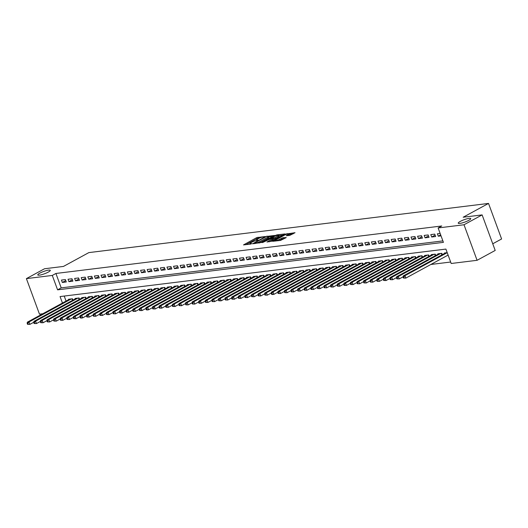 <?xml version="1.0" encoding="UTF-8"?>
<svg xmlns="http://www.w3.org/2000/svg" width="528" height="528" viewBox="0 0 528 528"><rect width="100%" height="100%" fill="white"/><g stroke="black" fill="none" stroke-linecap="round" stroke-linejoin="round"><path stroke-width="0.79" d="M264.818 236.564L256.621 237.666L243.507 244.906L250.635 244.094L251.803 243.58L250.741 243.665A3.274 0.607 -20.2 0 1 249.949 243.553A3.274 0.607 -20.2 0 1 250.945 242.682L252.014 242.101A3.274 0.607 -20.2 0 1 256.364 240.603L258.199 240.167L257.354 240.062A3.274 0.607 -20.2 0 1 256.562 239.95A3.274 0.607 -20.2 0 1 257.558 239.078L258.628 238.498A3.274 0.607 -20.2 0 1 262.977 236.999L264.818 236.564M460.271 221.41A6.666 1.241 -20.2 0 0 458.238 223.192A6.666 1.241 -20.2 0 0 462.152 222.935A6.666 1.241 -20.2 0 0 468.712 220.367A6.666 1.241 -20.2 0 0 470.745 218.585A6.666 1.241 -20.2 0 0 466.831 218.843A6.666 1.241 -20.2 0 0 460.271 221.41M39.811 273.154A6.666 1.241 -20.2 0 0 37.778 274.936A6.666 1.241 -20.2 0 0 41.692 274.679A6.666 1.241 -20.2 0 0 48.253 272.111A6.666 1.241 -20.2 0 0 50.285 270.329A6.666 1.241 -20.2 0 0 46.372 270.587A6.666 1.241 -20.2 0 0 39.811 273.154M289.773 235.396L295.033 232.703L285.787 234.076L272.672 241.322L280.559 240.412L286.262 237.587L283.054 237.679L279.543 239.316A2.732 0.508 -20.2 0 1 276.85 240.372A2.732 0.508 -20.2 0 1 275.246 240.478A2.732 0.508 -20.2 0 1 276.078 239.745L284.506 235.151A2.732 0.508 -20.2 0 1 287.199 234.102A2.732 0.508 -20.2 0 1 288.809 233.996A2.732 0.508 -20.2 0 1 287.971 234.729L286.255 235.765L289.773 235.396M42.814 313.751L39.475 314.16L26.4 278.619L44.517 268.759L63.479 266.422L88.843 252.608L488.525 203.425L463.162 217.232L482.123 214.903L464.006 224.763L477.081 260.304L451.196 263.492L445.896 249.084L60.06 296.571L62.449 303.059M26.4 278.619L52.285 275.438L57.592 289.846L443.421 242.359L438.121 227.951L464.006 224.763M438.121 227.951L441.745 225.977L55.909 273.464L52.285 275.438M274.586 235.455L265.657 236.551L252.542 243.797L261.789 242.425L274.586 235.455M277.081 234.848L284.968 233.937L271.854 241.184L266.977 242.022L272.791 238.649L270.376 238.88L262.489 242.59L275.722 235.31L277.081 234.848L277.253 235.316M65.399 279.576L61.439 280.064L62.324 282.46L66.284 281.978L65.399 279.576M71.993 278.764L68.033 279.253L68.917 281.648L72.877 281.167L71.993 278.764M78.586 277.952L74.633 278.441L75.517 280.837L79.471 280.355L78.586 277.952M85.186 277.141L81.226 277.629L82.111 280.025L86.071 279.543L85.186 277.141M91.78 276.329L87.82 276.817L88.704 279.213L92.664 278.731L91.78 276.329M98.373 275.517L94.42 276.005L95.304 278.401L99.257 277.919L98.373 275.517M104.973 274.705L101.013 275.194L101.897 277.589L105.851 277.108L104.973 274.705M111.566 273.893L107.606 274.382L108.491 276.784L112.451 276.296L111.566 273.893M118.16 273.082L114.206 273.57L115.091 275.972L119.044 275.484L118.16 273.082M124.76 272.27L120.8 272.758L121.684 275.161L125.638 274.672L124.76 272.27M131.353 271.458L127.393 271.946L128.278 274.349L132.238 273.86L131.353 271.458M137.947 270.646L133.993 271.135L134.871 273.537L138.831 273.049L137.947 270.646M144.54 269.834L140.587 270.323L141.471 272.725L145.424 272.237L144.54 269.834M151.14 269.023L147.18 269.511L148.064 271.913L152.024 271.425L151.14 269.023M157.733 268.211L153.78 268.699L154.658 271.102L158.618 270.613L157.733 268.211M164.327 267.399L160.373 267.887L161.258 270.29L165.211 269.801L164.327 267.399M170.927 266.587L166.967 267.076L167.851 269.478L171.811 268.99L170.927 266.587M177.52 265.775L173.56 266.264L174.445 268.666L178.405 268.178L177.52 265.775M184.114 264.964L180.16 265.452L181.045 267.854L184.998 267.366L184.114 264.964M190.714 264.152L186.754 264.64L187.638 267.043L191.598 266.554L190.714 264.152M197.307 263.34L193.347 263.828L194.231 266.231L198.191 265.742L197.307 263.34M203.9 262.528L199.947 263.017L200.831 265.419L204.785 264.931L203.9 262.528M210.5 261.716L206.54 262.205L207.425 264.607L211.378 264.119L210.5 261.716M217.094 260.905L213.134 261.393L214.018 263.795L217.978 263.307L217.094 260.905M223.687 260.093L219.734 260.581L220.612 262.984L224.572 262.495L223.687 260.093M230.281 259.281L226.327 259.769L227.212 262.172L231.165 261.683L230.281 259.281M236.881 258.469L232.921 258.958L233.805 261.36L237.765 260.872L236.881 258.469M243.474 257.657L239.521 258.146L240.398 260.548L244.358 260.06L243.474 257.657M250.067 256.846L246.114 257.334L246.998 259.736L250.952 259.248L250.067 256.846M256.667 256.034L252.707 256.522L253.592 258.925L257.552 258.436L256.667 256.034M263.261 255.222L259.301 255.71L260.185 258.113L264.145 257.624L263.261 255.222M269.854 254.41L265.901 254.899L266.785 257.301L270.739 256.813L269.854 254.41M276.454 253.598L272.494 254.087L273.379 256.489L277.339 256.001L276.454 253.598M283.048 252.787L279.088 253.275L279.972 255.677L283.932 255.189L283.048 252.787M289.641 251.975L285.688 252.463L286.572 254.866L290.525 254.377L289.641 251.975M296.241 251.163L292.281 251.651L293.165 254.054L297.119 253.565L296.241 251.163M302.834 250.351L298.874 250.84L299.759 253.242L303.719 252.754L302.834 250.351M309.428 249.539L305.474 250.028L306.352 252.43L310.312 251.942L309.428 249.539M316.028 248.728L312.068 249.216L312.952 251.618L316.906 251.13L316.028 248.728M322.621 247.916L318.661 248.404L319.546 250.807L323.506 250.318L322.621 247.916M329.215 247.104L325.261 247.592L326.139 249.995L330.099 249.506L329.215 247.104M335.808 246.292L331.855 246.781L332.739 249.183L336.692 248.695L335.808 246.292M342.408 245.48L338.448 245.969L339.332 248.371L343.292 247.883L342.408 245.48M349.001 244.669L345.041 245.157L345.926 247.559L349.886 247.071L349.001 244.669M355.595 243.857L351.641 244.345L352.526 246.748L356.479 246.259L355.595 243.857M362.195 243.045L358.235 243.533L359.119 245.936L363.079 245.447L362.195 243.045M368.788 242.24L364.828 242.722L365.713 245.124L369.673 244.636L368.788 242.24M375.382 241.428L371.428 241.91L372.313 244.312L376.266 243.824L375.382 241.428M381.982 240.616L378.022 241.098L378.906 243.5L382.859 243.012L381.982 240.616M388.575 239.804L384.615 240.286L385.499 242.689L389.459 242.2L388.575 239.804M395.168 238.993L391.215 239.474L392.099 241.877L396.053 241.388L395.168 238.993M401.768 238.181L397.808 238.663L398.693 241.065L402.646 240.577L401.768 238.181M408.362 237.369L404.402 237.851L405.286 240.253L409.246 239.765L408.362 237.369M414.955 236.557L411.002 237.039L411.88 239.441L415.84 238.953L414.955 236.557M421.549 235.745L417.595 236.227L418.48 238.63L422.433 238.141L421.549 235.745M428.149 234.934L424.189 235.415L425.073 237.818L429.033 237.336L428.149 234.934M434.742 234.122L430.789 234.604L431.666 237.006L435.626 236.524L434.742 234.122M55.909 273.464L61.208 287.872L442.886 240.9M440.147 233.455L437.382 233.792L438.266 236.194L441.032 235.858M430.868 264.469L450.661 262.033M64.225 296.056L66.073 301.085M68.66 299.68L68.508 299.27L72.468 298.789L72.956 300.115M75.253 298.868L75.101 298.459L79.061 297.977L79.55 299.303M81.847 298.056L81.701 297.647L85.655 297.165L86.15 298.492M88.447 297.244L88.295 296.835L92.255 296.353L92.743 297.68M95.04 296.432L94.888 296.023L98.848 295.541L99.337 296.868M101.633 295.621L101.488 295.211L105.442 294.73L105.937 296.056M108.233 294.809L108.082 294.4L112.042 293.918L112.53 295.244M114.827 293.997L114.675 293.588L118.635 293.106L119.123 294.433M121.42 293.185L121.275 292.776L125.228 292.294L125.717 293.621M128.02 292.373L127.868 291.964L131.828 291.482L132.317 292.809M134.614 291.562L134.462 291.159L138.422 290.671L138.91 291.997M141.207 290.75L141.062 290.347L145.015 289.859L145.504 291.185M147.8 289.938L147.655 289.535L151.609 289.047L152.104 290.38M154.4 289.126L154.249 288.724L158.209 288.235L158.697 289.568M160.994 288.314L160.842 287.912L164.802 287.423L165.29 288.757M167.587 287.503L167.442 287.1L171.395 286.612L171.89 287.945M174.187 286.691L174.035 286.288L177.995 285.8L178.484 287.133M180.781 285.879L180.629 285.476L184.589 284.988L185.077 286.321M187.374 285.067L187.229 284.665L191.182 284.176L191.677 285.509M193.974 284.255L193.822 283.853L197.782 283.364L198.271 284.698M200.567 283.444L200.416 283.041L204.376 282.553L204.864 283.886M207.161 282.632L207.016 282.229L210.969 281.741L211.457 283.074M213.761 281.82L213.609 281.417L217.569 280.929L218.057 282.262M220.354 281.008L220.202 280.606L224.162 280.117L224.651 281.45M226.948 280.196L226.802 279.794L230.756 279.305L231.244 280.639M233.541 279.385L233.396 278.982L237.349 278.494L237.844 279.827M240.141 278.573L239.989 278.17L243.949 277.682L244.438 279.015M246.734 277.761L246.583 277.358L250.543 276.87L251.031 278.203M253.328 276.949L253.183 276.547L257.136 276.058L257.631 277.391M259.928 276.137L259.776 275.735L263.736 275.246L264.224 276.58M266.521 275.326L266.369 274.923L270.329 274.435L270.818 275.768M273.115 274.514L272.969 274.111L276.923 273.623L277.418 274.956M279.715 273.702L279.563 273.299L283.523 272.811L284.011 274.144M286.308 272.89L286.156 272.488L290.116 271.999L290.605 273.332M292.901 272.078L292.756 271.676L296.71 271.187L297.198 272.521M299.501 271.267L299.35 270.864L303.31 270.376L303.798 271.709M306.095 270.455L305.943 270.052L309.903 269.564L310.391 270.897M312.688 269.643L312.543 269.24L316.496 268.752L316.985 270.085M319.282 268.831L319.136 268.429L323.09 267.94L323.585 269.273M325.882 268.019L325.73 267.617L329.69 267.128L330.178 268.462M332.475 267.208L332.33 266.805L336.283 266.317L336.772 267.65M339.068 266.396L338.923 265.993L342.877 265.505L343.372 266.838M345.668 265.584L345.517 265.181L349.477 264.693L349.965 266.026M352.262 264.772L352.11 264.37L356.07 263.881L356.558 265.214M358.855 263.96L358.71 263.558L362.663 263.069L363.158 264.403M365.455 263.149L365.303 262.746L369.263 262.258L369.752 263.591M372.049 262.343L371.897 261.934L375.857 261.446L376.345 262.779M378.642 261.532L378.497 261.122L382.45 260.634L382.945 261.967M385.242 260.72L385.09 260.311L389.05 259.822L389.539 261.155M391.835 259.908L391.684 259.499L395.644 259.01L396.132 260.344M398.429 259.096L398.284 258.687L402.237 258.199L402.725 259.532M405.029 258.284L404.877 257.875L408.837 257.387L409.325 258.72M411.622 257.473L411.47 257.063L415.43 256.575L415.919 257.908M418.216 256.661L418.07 256.252L422.024 255.763L422.512 257.096M424.809 255.849L424.664 255.44L428.617 254.951L429.112 256.285M431.409 255.037L431.257 254.628L435.217 254.14L435.706 255.473M438.002 254.225L437.851 253.816L441.811 253.328L442.299 254.661M444.596 253.414L444.451 253.004L447.216 252.668L404.936 275.708L405.814 278.111L448.1 255.083M492.749 243.784L501.6 238.966L488.525 203.425M482.123 214.903L495.198 250.444L477.081 260.304M61.208 287.872L57.592 289.846M62.324 282.46L65.769 280.586M68.917 281.648L72.362 279.774M75.517 280.837L78.962 278.962M82.111 280.025L85.556 278.15M88.704 279.213L92.149 277.339M95.304 278.401L98.749 276.527M101.897 277.589L105.343 275.715M108.491 276.784L111.936 274.903M115.091 275.972L118.536 274.091M121.684 275.161L125.129 273.28M128.278 274.349L131.723 272.468M134.871 273.537L138.323 271.656M141.471 272.725L144.916 270.844M148.064 271.913L151.51 270.032M154.658 271.102L158.103 269.221M161.258 270.29L164.703 268.409M167.851 269.478L171.296 267.597M174.445 268.666L177.89 266.785M181.045 267.854L184.49 265.973M187.638 267.043L191.083 265.162M194.231 266.231L197.677 264.35M200.831 265.419L204.277 263.538M207.425 264.607L210.87 262.726M214.018 263.795L217.463 261.914M220.612 262.984L224.063 261.103M227.212 262.172L230.657 260.291M233.805 261.36L237.25 259.479M240.398 260.548L243.85 258.674M246.998 259.736L250.444 257.862M253.592 258.925L257.037 257.05M260.185 258.113L263.63 256.238M266.785 257.301L270.23 255.427M273.379 256.489L276.824 254.615M279.972 255.677L283.417 253.803M286.572 254.866L290.017 252.991M293.165 254.054L296.611 252.179M299.759 253.242L303.204 251.368M306.352 252.43L309.804 250.556M312.952 251.618L316.397 249.744M319.546 250.807L322.991 248.932M326.139 249.995L329.591 248.12M332.739 249.183L336.184 247.309M339.332 248.371L342.778 246.497M345.926 247.559L349.371 245.685M352.526 246.748L355.971 244.873M359.119 245.936L362.564 244.061M365.713 245.124L369.158 243.25M372.313 244.312L375.758 242.438M378.906 243.5L382.351 241.626M385.499 242.689L388.945 240.814M392.099 241.877L395.545 240.002M398.693 241.065L402.138 239.191M405.286 240.253L408.731 238.379M411.88 239.441L415.331 237.567M418.48 238.63L421.925 236.755M425.073 237.818L428.518 235.943M431.666 237.006L435.112 235.132M438.266 236.194L440.669 234.887M259.684 237.989L256.978 238.623L245.843 244.688M272.917 236.359L268.594 236.894M259.083 243.058A3.274 0.607 -20.2 0 0 260.139 242.55L267.815 238.372L267.465 237.409A3.274 0.607 -20.2 0 0 268.462 236.531A3.274 0.607 -20.2 0 0 267.67 236.425L265.657 236.551M254.489 243.626L254.542 242.986L265.782 236.867M254.324 243.177L255.433 243.085A3.274 0.607 -20.2 0 0 259.783 241.593L267.465 237.409M267.815 238.372A3.274 0.607 -20.2 0 0 268.818 237.494L268.462 236.531M278.843 235.633L282.988 235.125M269.313 241.798L273.148 239.606L272.791 238.649M277.867 235.983A2.732 0.508 -20.2 0 0 278.705 235.257A2.732 0.508 -20.2 0 0 277.094 235.356A2.732 0.508 -20.2 0 0 274.408 236.412L271.372 238.339L274.897 237.6L277.867 235.983L278.223 236.947A2.732 0.508 -20.2 0 0 279.055 236.214L278.705 235.257M278.223 236.947L275.253 238.564L272.976 239.144M288.572 235.547A2.732 0.508 -20.2 0 0 289.159 234.953L288.809 233.996M279.312 240.57A2.732 0.508 -20.2 0 0 279.899 240.28L279.543 239.316M284.585 238.491L282.051 239.105L279.899 240.28M275.398 240.887L275.009 241.098M293.053 233.884L288.955 234.392M69.663 299.132L27.344 322.179L28.994 321.974L29.878 324.377L33.805 322.238M28.175 324.225L29.878 324.377L27.515 324.311L28.175 324.225L27.819 323.268L27.166 323.347L27.515 324.311M27.819 323.268L28.994 321.974L71.313 298.927M27.166 323.347L27.344 322.179M76.256 298.32L33.937 321.367L35.587 321.163L36.472 323.565L40.399 321.427M34.769 323.413L36.472 323.565L34.109 323.499L34.769 323.413L34.419 322.456L33.759 322.535L34.109 323.499M34.419 322.456L35.587 321.163L77.906 298.115M33.759 322.535L33.937 321.367M82.856 297.508L40.537 320.555L42.187 320.351L43.065 322.753L46.999 320.615M41.369 322.601L43.065 322.753L40.709 322.687L41.369 322.601L41.012 321.644L40.352 321.724L40.709 322.687M41.012 321.644L42.187 320.351L84.5 297.304M40.352 321.724L40.537 320.555M89.45 296.696L47.131 319.744L48.781 319.539L49.665 321.941L53.592 319.803M47.962 321.79L49.665 321.941L47.302 321.875L47.962 321.79L47.606 320.833L46.946 320.912L47.302 321.875M47.606 320.833L48.781 319.539L91.1 296.492M46.946 320.912L47.131 319.744M96.043 295.885L53.724 318.932L55.374 318.727L56.258 321.13L60.185 318.991M54.556 320.978L56.258 321.13L53.896 321.064L54.556 320.978L54.206 320.021L53.546 320.1L53.896 321.064M54.206 320.021L55.374 318.727L97.693 295.68M53.546 320.1L53.724 318.932M102.643 295.073L60.324 318.12L61.974 317.915L62.852 320.318L66.779 318.179M61.156 320.173L62.852 320.318L60.496 320.252L61.156 320.173L60.799 319.209L60.139 319.288L60.496 320.252M60.799 319.209L61.974 317.915L104.287 294.868M60.139 319.288L60.324 318.12M109.237 294.261L66.917 317.308L68.567 317.104L69.452 319.506L73.379 317.368M67.749 319.361L69.452 319.506L67.089 319.44L67.749 319.361L67.393 318.397L66.733 318.476L67.089 319.44M67.393 318.397L68.567 317.104L110.887 294.056M66.733 318.476L66.917 317.308M115.83 293.449L73.511 316.496L75.161 316.292L76.045 318.694L79.972 316.556M74.342 318.549L76.045 318.694L73.682 318.628L74.342 318.549L73.993 317.585L73.333 317.665L73.682 318.628M73.993 317.585L75.161 316.292L117.48 293.245M73.333 317.665L73.511 316.496M122.423 292.637L80.111 315.685L81.754 315.48L82.639 317.882L86.566 315.744M80.936 317.737L82.639 317.882L80.989 318.087L80.282 317.816L80.936 317.737L80.586 316.774L79.926 316.853L80.282 317.816M80.586 316.774L81.754 315.48L124.073 292.433M79.926 316.853L80.111 315.685M129.023 291.826L86.704 314.873L88.354 314.668L89.239 317.071L93.166 314.932M87.536 316.925L89.239 317.071L86.876 317.005L87.536 316.925L87.179 315.962L86.519 316.041L86.876 317.005M87.179 315.962L88.354 314.668L130.673 291.621M86.519 316.041L86.704 314.873M135.617 291.014L93.298 314.061L94.948 313.856L95.832 316.259L99.759 314.12M94.129 316.114L95.832 316.259L93.469 316.193L94.129 316.114L93.779 315.15L93.119 315.229L93.469 316.193M93.779 315.15L94.948 313.856L137.267 290.809M93.119 315.229L93.298 314.061M142.21 290.202L99.898 313.249L101.541 313.045L102.425 315.447L106.352 313.309M100.723 315.302L102.425 315.447L100.063 315.381L100.723 315.302L100.373 314.338L99.713 314.417L100.063 315.381M100.373 314.338L101.541 313.045L143.86 289.997M99.713 314.417L99.898 313.249M148.81 289.39L106.491 312.437L108.141 312.233L109.025 314.635L112.952 312.497M107.323 314.49L109.025 314.635L106.663 314.569L107.323 314.49L106.966 313.526L106.306 313.606L106.663 314.569M106.966 313.526L108.141 312.233L150.46 289.186M106.306 313.606L106.491 312.437M155.404 288.578L113.084 311.626L114.734 311.421L115.619 313.823L119.546 311.685M113.916 313.678L115.619 313.823L113.256 313.757L113.916 313.678L113.56 312.715L112.906 312.794L113.256 313.757M113.56 312.715L114.734 311.421L157.054 288.374M112.906 312.794L113.084 311.626M161.997 287.767L119.678 310.814L121.328 310.609L122.212 313.012L126.139 310.873M120.509 312.866L122.212 313.012L119.849 312.946L120.509 312.866L120.16 311.903L119.5 311.982L119.849 312.946M120.16 311.903L121.328 310.609L163.647 287.562M119.5 311.982L119.678 310.814M168.597 286.955L126.278 310.002L127.928 309.797L128.806 312.2L132.739 310.061M127.109 312.055L128.806 312.2L126.449 312.134L127.109 312.055L126.753 311.091L126.093 311.17L126.449 312.134M126.753 311.091L127.928 309.797L170.24 286.75M126.093 311.17L126.278 310.002M175.19 286.143L132.871 309.19L134.521 308.986L135.406 311.388L139.333 309.25M133.703 311.243L135.406 311.388L133.043 311.322L133.703 311.243L133.346 310.279L132.686 310.358L133.043 311.322M133.346 310.279L134.521 308.986L176.84 285.938M132.686 310.358L132.871 309.19M181.784 285.331L139.465 308.378L141.115 308.174L141.999 310.576L145.926 308.438M140.296 310.431L141.999 310.576L139.636 310.51L140.296 310.431L139.946 309.467L139.286 309.547L139.636 310.51M139.946 309.467L141.115 308.174L183.434 285.127M139.286 309.547L139.465 308.378M188.384 284.519L146.065 307.567L147.715 307.362L148.592 309.764L152.526 307.626M146.896 309.619L148.592 309.764L146.949 309.969L146.236 309.698L146.896 309.619L146.54 308.656L145.88 308.735L146.236 309.698M146.54 308.656L147.715 307.362L190.027 284.315M145.88 308.735L146.065 307.567M194.977 283.708L152.658 306.755L154.308 306.55L155.192 308.953L159.119 306.814M153.49 308.807L155.192 308.953L152.83 308.887L153.49 308.807L153.133 307.844L152.473 307.93L152.83 308.887M153.133 307.844L154.308 306.55L196.627 283.503M152.473 307.93L152.658 306.755M201.571 282.896L159.251 305.943L160.901 305.738L161.786 308.141L165.713 306.002M160.083 307.996L161.786 308.141L159.423 308.075L160.083 307.996L159.733 307.032L159.073 307.118L159.423 308.075M159.733 307.032L160.901 305.738L203.221 282.691M159.073 307.118L159.251 305.943M208.171 282.084L165.851 305.131L167.495 304.927L168.379 307.329L172.306 305.191M166.683 307.184L168.379 307.329L166.023 307.263L166.683 307.184L166.327 306.22L165.667 306.306L166.023 307.263M166.327 306.22L167.495 304.927L209.814 281.879M165.667 306.306L165.851 305.131M214.764 281.272L172.445 304.319L174.095 304.115L174.979 306.517L178.906 304.379M173.276 306.372L174.979 306.517L172.616 306.451L173.276 306.372L172.92 305.408L172.26 305.494L172.616 306.451M172.92 305.408L174.095 304.115L216.414 281.068M172.26 305.494L172.445 304.319M221.357 280.46L179.038 303.508L180.688 303.303L181.573 305.705L185.5 303.567M179.87 305.56L181.573 305.705L179.21 305.639L179.87 305.56L179.52 304.597L178.86 304.682L179.21 305.639M179.52 304.597L180.688 303.303L223.007 280.256M178.86 304.682L179.038 303.508M227.951 279.649L185.638 302.696L187.282 302.491L188.166 304.894L192.093 302.755M186.463 304.748L188.166 304.894L185.81 304.828L186.463 304.748L186.113 303.785L185.453 303.871L185.81 304.828M186.113 303.785L187.282 302.491L229.601 279.444M185.453 303.871L185.638 302.696M234.551 278.837L192.232 301.884L193.882 301.679L194.766 304.082L198.693 301.943M193.063 303.937L194.766 304.082L192.403 304.016L193.063 303.937L192.707 302.973L192.047 303.059L192.403 304.016M192.707 302.973L193.882 301.679L236.201 278.632M192.047 303.059L192.232 301.884M241.144 278.025L198.825 301.072L200.475 300.868L201.359 303.27L205.286 301.132M199.657 303.125L201.359 303.27L198.997 303.204L199.657 303.125L199.307 302.161L198.647 302.247L198.997 303.204M199.307 302.161L200.475 300.868L242.794 277.82M198.647 302.247L198.825 301.072M247.738 277.213L205.425 300.26L207.068 300.056L207.953 302.458L211.88 300.32M206.25 302.313L207.953 302.458L205.59 302.392L206.25 302.313L205.9 301.349L205.24 301.435L205.59 302.392M205.9 301.349L207.068 300.056L249.388 277.015M205.24 301.435L205.425 300.26M254.338 276.401L212.018 299.449L213.668 299.244L214.553 301.646L218.48 299.508M212.85 301.501L214.553 301.646L212.19 301.58L212.85 301.501L212.494 300.538L211.834 300.623L212.19 301.58M212.494 300.538L213.668 299.244L255.988 276.203M211.834 300.623L212.018 299.449M260.931 275.59L218.612 298.637L220.262 298.432L221.146 300.835L225.073 298.696M219.443 300.689L221.146 300.835L218.783 300.769L219.443 300.689L219.087 299.726L218.434 299.812L218.783 300.769M219.087 299.726L220.262 298.432L262.581 275.392M218.434 299.812L218.612 298.637M267.524 274.778L225.205 297.825L226.855 297.62L227.74 300.023L231.667 297.884M226.037 299.878L227.74 300.023L225.377 299.957L226.037 299.878L225.687 298.914L225.027 299L225.377 299.957M225.687 298.914L226.855 297.62L269.174 274.58M225.027 299L225.205 297.825M274.124 273.966L231.805 297.013L233.455 296.809L234.333 299.211L238.267 297.073M232.637 299.066L234.333 299.211L231.977 299.145L232.637 299.066L232.28 298.102L231.62 298.188L231.977 299.145M232.28 298.102L233.455 296.809L275.768 273.768M231.62 298.188L231.805 297.013M280.718 273.154L238.399 296.201L240.049 295.997L240.933 298.399L244.86 296.261M239.23 298.254L240.933 298.399L238.57 298.333L239.23 298.254L238.874 297.29L238.214 297.376L238.57 298.333M238.874 297.29L240.049 295.997L282.368 272.956M238.214 297.376L238.399 296.201M287.311 272.342L244.992 295.39L246.642 295.185L247.526 297.587L251.453 295.449M245.824 297.442L247.526 297.587L245.164 297.521L245.824 297.442L245.474 296.479L244.814 296.564L245.164 297.521M245.474 296.479L246.642 295.185L288.961 272.144M244.814 296.564L244.992 295.39M293.911 271.531L251.592 294.578L253.242 294.373L254.12 296.776L258.047 294.637M252.424 296.63L254.12 296.776L251.764 296.71L252.424 296.63L252.067 295.667L251.407 295.753L251.764 296.71M252.067 295.667L253.242 294.373L295.555 271.333M251.407 295.753L251.592 294.578M300.505 270.719L258.185 293.766L259.835 293.561L260.72 295.964L264.647 293.825M259.017 295.819L260.72 295.964L258.357 295.898L259.017 295.819L258.661 294.855L258.001 294.941L258.357 295.898M258.661 294.855L259.835 293.561L302.155 270.521M258.001 294.941L258.185 293.766M307.098 269.907L264.779 292.954L266.429 292.75L267.313 295.152L271.24 293.014M265.61 295.007L267.313 295.152L264.95 295.086L265.61 295.007L265.261 294.043L264.601 294.129L264.95 295.086M265.261 294.043L266.429 292.75L308.748 269.709M264.601 294.129L264.779 292.954M313.691 269.095L271.379 292.142L273.022 291.938L273.907 294.34L277.834 292.202M272.204 294.195L273.907 294.34L272.257 294.545L271.55 294.274L272.204 294.195L271.854 293.238L271.194 293.317L271.55 294.274M271.854 293.238L273.022 291.938L315.341 268.897M271.194 293.317L271.379 292.142M320.291 268.283L277.972 291.331L279.622 291.126L280.507 293.528L284.434 291.39M278.804 293.383L280.507 293.528L278.144 293.462L278.804 293.383L278.447 292.426L277.787 292.505L278.144 293.462M278.447 292.426L279.622 291.126L321.941 268.085M277.787 292.505L277.972 291.331M326.885 267.472L284.566 290.519L286.216 290.314L287.1 292.717L291.027 290.578M285.397 292.571L287.1 292.717L284.737 292.651L285.397 292.571L285.047 291.614L284.387 291.694L284.737 292.651M285.047 291.614L286.216 290.314L328.535 267.274M284.387 291.694L284.566 290.519M333.478 266.66L291.166 289.707L292.809 289.502L293.693 291.905L297.62 289.766M291.991 291.76L293.693 291.905L291.331 291.839L291.991 291.76L291.641 290.803L290.981 290.882L291.331 291.839M291.641 290.803L292.809 289.502L335.128 266.462M290.981 290.882L291.166 289.707M340.078 265.848L297.759 288.895L299.409 288.691L300.293 291.093L304.22 288.955M298.591 290.948L300.293 291.093L297.931 291.027L298.591 290.948L298.234 289.991L297.574 290.07L297.931 291.027M298.234 289.991L299.409 288.691L341.728 265.65M297.574 290.07L297.759 288.895M346.672 265.043L304.352 288.083L306.002 287.879L306.887 290.281L310.814 288.143M305.184 290.136L306.887 290.281L304.524 290.215L305.184 290.136L304.828 289.179L304.174 289.258L304.524 290.215M304.828 289.179L306.002 287.879L348.322 264.838M304.174 289.258L304.352 288.083M353.265 264.231L310.946 287.272L312.596 287.067L313.48 289.469L317.407 287.331M311.777 289.324L313.48 289.469L311.117 289.403L311.777 289.324L311.428 288.367L310.768 288.446L311.117 289.403M311.428 288.367L312.596 287.067L354.915 264.026M310.768 288.446L310.946 287.272M359.865 263.419L317.546 286.46L319.196 286.262L320.074 288.658L324.007 286.519M318.377 288.512L320.074 288.658L317.717 288.592L318.377 288.512L318.021 287.555L317.361 287.635L317.717 288.592M318.021 287.555L319.196 286.262L361.508 263.215M317.361 287.635L317.546 286.46M366.458 262.607L324.139 285.648L325.789 285.45L326.674 287.846L330.601 285.707M324.971 287.701L326.674 287.846L324.311 287.78L324.971 287.701L324.614 286.744L323.954 286.823L324.311 287.78M324.614 286.744L325.789 285.45L368.108 262.403M323.954 286.823L324.139 285.648M373.052 261.796L330.733 284.836L332.383 284.638L333.267 287.034L337.194 284.896M331.564 286.889L333.267 287.034L330.904 286.968L331.564 286.889L331.214 285.932L330.554 286.011L330.904 286.968M331.214 285.932L332.383 284.638L374.702 261.591M330.554 286.011L330.733 284.836M379.652 260.984L337.333 284.024L338.983 283.826L339.86 286.222L343.787 284.084M338.164 286.077L339.86 286.222L337.504 286.163L338.164 286.077L337.808 285.12L337.148 285.199L337.504 286.163M337.808 285.12L338.983 283.826L381.295 260.779M337.148 285.199L337.333 284.024M386.245 260.172L343.926 283.213L345.576 283.015L346.46 285.41L350.387 283.272M344.758 285.265L346.46 285.41L344.098 285.351L344.758 285.265L344.401 284.308L343.741 284.387L344.098 285.351M344.401 284.308L345.576 283.015L387.895 259.967M343.741 284.387L343.926 283.213M392.839 259.36L350.519 282.401L352.169 282.203L353.054 284.599L356.981 282.46M351.351 284.453L353.054 284.599L350.691 284.539L351.351 284.453L351.001 283.496L350.341 283.576L350.691 284.539M351.001 283.496L352.169 282.203L394.489 259.156M350.341 283.576L350.519 282.401M399.432 258.548L357.119 281.589L358.763 281.391L359.647 283.787L363.574 281.648M357.944 283.642L359.647 283.787L357.291 283.727L357.944 283.642L357.595 282.685L356.935 282.764L357.291 283.727M357.595 282.685L358.763 281.391L401.082 258.344M356.935 282.764L357.119 281.589M406.032 257.737L363.713 280.777L365.363 280.579L366.247 282.975L370.174 280.837M364.544 282.83L366.247 282.975L363.884 282.916L364.544 282.83L364.188 281.873L363.528 281.952L363.884 282.916M364.188 281.873L365.363 280.579L407.682 257.532M363.528 281.952L363.713 280.777M412.625 256.925L370.306 279.965L371.956 279.767L372.841 282.163L376.768 280.025M371.138 282.018L372.841 282.163L370.478 282.104L371.138 282.018L370.788 281.061L370.128 281.14L370.478 282.104M370.788 281.061L371.956 279.767L414.275 256.72M370.128 281.14L370.306 279.965M419.219 256.113L376.906 279.154L378.55 278.956L379.434 281.358L383.361 279.213M377.731 281.206L379.434 281.358L377.071 281.292L377.731 281.206L377.381 280.249L376.721 280.328L377.071 281.292M377.381 280.249L378.55 278.956L420.869 255.908M376.721 280.328L376.906 279.154M425.819 255.301L383.5 278.342L385.15 278.144L386.034 280.546L389.961 278.401M384.331 280.394L386.034 280.546L383.671 280.48L384.331 280.394L383.975 279.437L383.315 279.517L383.671 280.48M383.975 279.437L385.15 278.144L427.469 255.097M383.315 279.517L383.5 278.342M432.412 254.489L390.093 277.53L391.743 277.332L392.627 279.734L396.554 277.589M390.925 279.583L392.627 279.734L390.265 279.668L390.925 279.583L390.568 278.626L389.915 278.705L390.265 279.668M390.568 278.626L391.743 277.332L434.062 254.285M389.915 278.705L390.093 277.53M439.006 253.678L396.686 276.718L398.336 276.52L399.221 278.923L403.148 276.778M397.518 278.771L399.221 278.923L396.858 278.857L397.518 278.771L397.168 277.814L396.508 277.893L396.858 278.857M397.168 277.814L398.336 276.52L440.656 253.473M396.508 277.893L396.686 276.718M404.118 277.959L405.814 278.111L403.458 278.045L404.118 277.959L403.762 277.002L403.102 277.081L403.458 278.045M445.606 252.866L403.286 275.906L404.936 275.708L403.762 277.002M403.102 277.081L403.286 275.906M257.499 240.445L257.354 240.062M250.879 244.048L250.741 243.665M256.978 238.623L256.621 237.666M258.337 238.154L257.981 237.197M267.161 236.485L267.016 236.082M254.641 243.606L254.496 243.203M255.585 243.487L255.433 243.085M260.139 242.55L259.783 241.593M272.837 239.877L272.481 238.92M275.887 235.752L275.722 235.31M271.517 238.735L271.372 238.339M273.893 239.032L273.544 238.069M275.253 238.564L274.897 237.6M288.288 235.58L287.971 234.729M282.051 239.105L281.695 238.148M283.404 238.636L283.054 237.679M285.952 234.505L285.787 234.076M287.318 234.069L287.146 233.607M72.534 300.346L71.98 298.848M72.844 300.181L72.336 298.802M79.127 299.534L78.573 298.036M79.438 299.369L78.929 297.99M85.721 298.723L85.166 297.224M86.031 298.558L85.529 297.178M92.314 297.911L91.766 296.413M92.631 297.746L92.123 296.366M98.914 297.099L98.36 295.601M99.224 296.934L98.716 295.555M105.508 296.287L104.953 294.789M105.818 296.122L105.316 294.743M112.101 295.482L111.553 293.977M112.418 295.31L111.91 293.931M118.701 294.67L118.147 293.165M119.011 294.499L118.503 293.119M125.294 293.858L124.74 292.354M125.605 293.687L125.096 292.307M131.888 293.047L131.333 291.542M132.205 292.875L131.696 291.496M138.488 292.235L137.933 290.73M138.798 292.063L138.29 290.684M145.081 291.423L144.527 289.918M145.391 291.251L144.883 289.872M151.675 290.611L151.12 289.106M151.985 290.44L151.483 289.06M158.275 289.799L157.72 288.295M158.585 289.628L158.077 288.248M164.868 288.988L164.314 287.483M165.178 288.816L164.67 287.437M171.461 288.176L170.907 286.671M171.772 288.004L171.27 286.625M178.055 287.364L177.507 285.859M178.372 287.192L177.863 285.813M184.655 286.552L184.1 285.047M184.965 286.381L184.457 285.001M191.248 285.74L190.694 284.236M191.558 285.569L191.057 284.189M197.842 284.929L197.294 283.424M198.158 284.757L197.65 283.378M204.442 284.117L203.887 282.612M204.752 283.945L204.244 282.566M211.035 283.305L210.481 281.8M211.345 283.133L210.837 281.754M217.628 282.493L217.081 280.988M217.945 282.322L217.437 280.942M224.228 281.681L223.674 280.177M224.539 281.51L224.03 280.13M230.822 280.87L230.267 279.365M231.132 280.698L230.624 279.319M237.415 280.058L236.861 278.553M237.732 279.886L237.224 278.507M244.015 279.246L243.461 277.741M244.325 279.074L243.817 277.695M250.609 278.434L250.054 276.929M250.919 278.263L250.411 276.883M257.202 277.622L256.648 276.118M257.512 277.451L257.011 276.071M263.795 276.811L263.248 275.306M264.112 276.639L263.604 275.26M270.395 275.999L269.841 274.494M270.706 275.827L270.197 274.448M276.989 275.187L276.434 273.682M277.299 275.015L276.797 273.636M283.582 274.375L283.034 272.87M283.899 274.204L283.391 272.831M290.182 273.563L289.628 272.059M290.492 273.392L289.984 272.019M296.776 272.752L296.221 271.247M297.086 272.58L296.584 271.207M303.369 271.94L302.821 270.435M303.686 271.768L303.178 270.395M309.969 271.128L309.415 269.623M310.279 270.956L309.771 269.584M316.562 270.316L316.008 268.811M316.873 270.145L316.364 268.772M323.156 269.504L322.601 268M323.473 269.333L322.964 267.96M329.756 268.693L329.201 267.188M330.066 268.521L329.558 267.148M336.349 267.881L335.795 266.376M336.659 267.709L336.151 266.336M342.943 267.069L342.388 265.564M343.253 266.897L342.751 265.525M349.543 266.257L348.988 264.752M349.853 266.086L349.345 264.713M356.136 265.445L355.582 263.941M356.446 265.274L355.938 263.901M362.729 264.634L362.175 263.129M363.04 264.462L362.538 263.089M369.323 263.822L368.775 262.317M369.64 263.65L369.131 262.277M375.923 263.01L375.368 261.505M376.233 262.838L375.725 261.466M382.516 262.198L381.962 260.693M382.826 262.027L382.325 260.654M389.11 261.386L388.562 259.882M389.426 261.215L388.918 259.842M395.71 260.575L395.155 259.07M396.02 260.403L395.512 259.03M402.303 259.763L401.749 258.258M402.613 259.591L402.105 258.218M408.896 258.951L408.342 257.453M409.213 258.786L408.705 257.407M415.496 258.139L414.942 256.641M415.807 257.974L415.298 256.595M422.09 257.327L421.535 255.829M422.4 257.162L421.892 255.783M428.683 256.516L428.129 255.017M429 256.351L428.492 254.971M435.283 255.704L434.729 254.206M435.593 255.539L435.085 254.159M441.877 254.892L441.322 253.394M442.187 254.727L441.679 253.348M256.78 240.55L256.562 239.95M250.166 244.154L249.949 243.553M271.293 238.768L271.121 238.3M275.451 241.045L275.246 240.478"/></g></svg>
